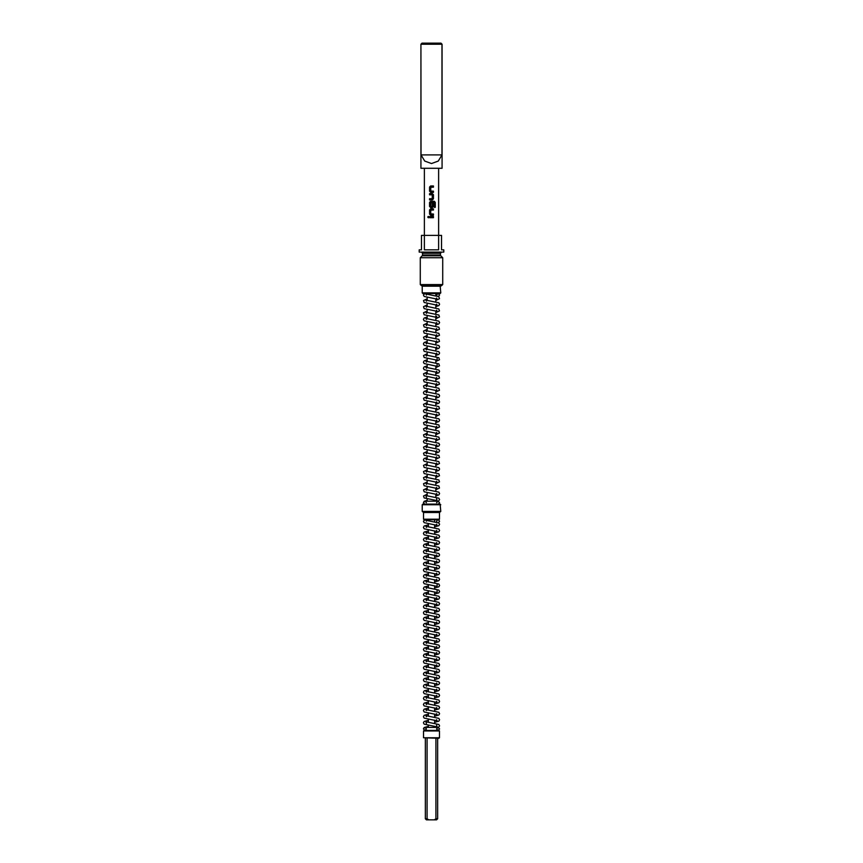 <?xml version="1.0" encoding="UTF-8"?>
<svg xmlns="http://www.w3.org/2000/svg" width="863" height="863" viewBox="0 0 863 863"><rect width="100%" height="100%" fill="white"/><g stroke="black" fill="none" stroke-linecap="round" stroke-linejoin="round"><path stroke-width="1.29" d="M428.372 216.365L427.768 217.098L428.372 217.821L429.008 217.098L428.339 216.365L427.714 217.098L428.35 217.821M438.447 522.719L439.547 521.274L438.296 519.785M436.527 524.326L437.056 525.362L424.208 522.665L423.453 521.274L425.049 519.785M437.778 519.785L436.527 521.274L436.84 522.18M439.547 728.911L438.037 730.422L436.527 728.911L438.037 727.401L439.547 728.911M423.453 728.911L424.963 730.422L426.473 728.911L424.963 727.401L423.453 728.911L424.208 727.52L428.372 726.366M436.527 502.665L438.037 501.155L439.547 502.665L438.35 504.143M426.473 502.665L424.963 501.155L423.453 502.665L424.65 504.143M438.447 296.473L439.547 295.027L438.037 293.517L436.527 295.027L436.84 295.933M436.527 298.08L437.056 299.116L424.208 296.419L423.453 295.027L424.963 293.517L426.117 294.056M423.56 731.004L424.121 730.443L438.879 730.443L439.44 731.004L423.56 731.004L423.56 737.714L439.44 737.714L438.879 738.264L423.56 737.714M442.676 257.724L420.324 257.724L420.324 284.542L442.676 284.542L442.676 257.724L440.766 255.815L422.234 255.815L420.324 257.724M442.676 284.542L441.554 285.664L421.446 285.664L420.324 284.542M431.5 249.892L438.566 249.892L438.566 235.372L424.434 235.372L424.434 249.892L431.5 249.892M438.566 235.372L441.554 235.372L441.554 249.892L443.798 249.892L443.798 252.136L419.202 252.136L419.202 249.892L421.446 249.892L421.446 235.372L424.434 235.372M440.723 286.214L422.277 286.214L422.277 292.924L440.723 292.924L440.162 285.664M440.723 292.924L440.162 293.485L422.838 293.485L422.277 292.924M440.723 504.704L422.277 504.704L422.277 511.403L440.723 511.403L440.162 504.143L422.838 504.143L422.277 504.704M440.723 511.403L440.162 511.964L422.838 511.964L422.277 511.403M422.039 43.15L420.885 44.272L421.079 154.909L424.736 161.079L431.5 163.506L438.264 161.079L441.921 154.909L441.921 44.272L440.961 43.15L442.115 44.272L421.079 44.272L422.039 43.15L440.961 43.15M442.115 44.272L442.115 168.317L420.885 168.317L420.885 44.272M438.879 511.964L439.44 512.525L423.56 512.525L423.56 519.224L439.44 519.224L438.879 519.785L424.121 519.785L423.56 519.224M433.399 185.998L430.691 185.998L429.612 187.098L429.612 191.208L430.691 192.298L433.399 192.298L433.399 191.122L430.766 191.047L430.766 187.249L433.399 187.174L433.399 185.998L433.366 187.174M432.331 193.625L429.612 193.625L429.612 194.801L432.244 194.876L432.244 198.673L429.612 198.749L429.612 199.925L432.331 199.925L433.399 198.835L433.399 194.725L432.331 193.625L433.366 194.725L433.366 198.835L432.309 199.925M434.326 201.252L430.691 201.252L429.612 202.352L429.612 206.462L430.691 207.552L432.331 207.552L433.399 206.462L433.399 203.096L432.244 203.096L432.244 206.43L430.766 206.43L430.842 202.557L434.251 202.632L434.251 207.282L435.286 207.282L435.286 202.352L434.326 201.252M433.399 208.878L430.691 208.878L429.612 209.979L429.612 214.089L430.691 215.178L433.399 215.178L433.399 214.002L430.766 213.927L430.766 210.13L433.399 210.054L433.399 208.878L433.366 210.054M433.399 216.516L429.612 216.516L429.612 217.681L433.399 217.681L433.399 216.516L433.366 217.681M421.079 154.909L441.921 154.909M435.912 818.728L437.649 818.728L436.527 819.85L434.154 819.85L435.912 818.728L435.912 738.264M427.088 818.728L428.846 819.85L426.473 819.85L425.351 818.728L427.088 818.728L427.088 738.264M428.846 819.85L434.154 819.85M425.222 519.785L426.117 520.303M429.645 216.516L429.645 217.681M429.612 214.089L430.702 215.178M429.612 209.979L429.645 214.089M430.702 208.878L429.645 209.979M433.366 215.178L433.366 214.002M435.232 207.282L435.286 202.352M435.232 202.352L434.272 201.252M430.702 201.252L429.612 202.352M429.645 202.352L429.612 206.462M429.645 206.462L430.702 207.552M432.309 207.552L433.399 206.462L433.366 203.096M429.645 193.625L429.645 194.801M429.645 198.749L429.645 199.925M429.612 191.208L430.702 192.298M429.612 187.098L429.645 191.208M430.702 185.998L429.645 187.098M433.366 192.298L433.366 191.122M422.557 253.247L422.557 255.027L440.443 255.027L440.443 253.247L422.557 253.247L421.446 252.136M424.963 730.422L438.037 730.422M438.037 501.155L424.963 501.155M438.037 293.517L435.804 293.517M427.196 293.517L424.963 293.517M438.447 727.466L439.547 725.859L438.792 724.467L425.944 721.77L426.43 723.679M436.57 724.985L437.056 726.894L424.208 724.197L423.453 722.806L424.208 721.414L428.372 720.26M434.628 722.309L438.792 721.144L439.547 719.753L438.792 718.361L425.944 715.664L426.473 716.7M436.527 719.753L437.056 720.788L424.208 718.092L423.453 716.7L424.208 715.308L428.372 714.143M434.628 716.204L438.792 715.039L439.547 713.647L438.792 712.255L425.944 709.559L426.473 710.594M436.527 713.647L437.056 714.683L424.208 711.986L423.453 710.594L424.208 709.203L428.372 708.038M434.628 710.087L438.792 708.933L439.547 707.541L438.792 706.15L425.944 703.442L426.473 704.488M436.527 707.541L437.056 708.577L424.208 705.88L423.453 704.488L424.208 703.097L428.372 701.932M434.628 703.981L438.792 702.827L439.547 701.436L438.792 700.033L425.944 697.336L426.473 698.383M436.527 701.436L437.056 702.471L424.208 699.774L423.453 698.383L424.208 696.98L428.372 695.826M434.628 697.876L438.792 696.721L439.547 695.33L438.792 693.928L425.944 691.231L426.473 692.277M436.527 695.33L437.056 696.365L424.208 693.669L423.453 692.277L424.208 690.875L428.372 689.72M434.628 691.77L438.792 690.616L439.547 689.213L438.792 687.822L425.944 685.125L426.473 686.161M436.527 689.213L437.056 690.26L424.208 687.563L423.453 686.161L424.208 684.769L428.372 683.615M434.628 685.664L438.792 684.51L439.547 683.108L438.792 681.716L425.944 679.019L426.473 680.055M436.527 683.108L437.056 684.154L424.208 681.457L423.453 680.055L424.208 678.663L428.372 677.509M434.628 679.559L438.792 678.394L439.547 677.002L438.792 675.61L425.944 672.913L426.473 673.949M436.527 677.002L437.056 678.038L424.208 675.341L423.453 673.949L424.208 672.557L428.372 671.403M434.628 673.453L438.792 672.288L439.547 670.896L438.792 669.505L425.944 666.808L426.473 667.843M436.527 670.896L437.056 671.932L424.208 669.235L423.453 667.843L424.208 666.452L428.372 665.287M434.628 667.336L438.792 666.182L439.547 664.79L438.792 663.399L425.944 660.702L426.473 661.738M436.527 664.79L437.056 665.826L424.208 663.129L423.453 661.738L424.208 660.346L428.372 659.181M434.628 661.231L438.792 660.076L439.547 658.685L438.792 657.293L425.944 654.586L426.473 655.632M436.527 658.685L437.056 659.72L424.208 657.023L423.453 655.632L424.208 654.23L428.372 653.075M434.628 655.125L438.792 653.971L439.547 652.579L438.792 651.177L425.944 648.48L426.473 649.526M436.527 652.579L437.056 653.615L424.208 650.918L423.453 649.526L424.208 648.124L428.372 646.97M434.628 649.019L438.792 647.865L439.547 646.473L438.792 645.071L425.944 642.374L426.473 643.41M436.527 646.473L437.056 647.509L424.208 644.812L423.453 643.41L424.208 642.018L428.372 640.864M434.628 642.913L438.792 641.759L439.547 640.357L438.792 638.965L425.944 636.268L426.473 637.304M436.527 640.357L437.056 641.403L424.208 638.706L423.453 637.304L424.208 635.912L428.372 634.758M434.628 636.808L438.792 635.653L439.547 634.251L438.792 632.859L425.944 630.163L426.473 631.198M436.527 634.251L437.056 635.297L424.208 632.59L423.453 631.198L424.208 629.807L428.372 628.652M434.628 630.702L438.792 629.537L439.547 628.145L438.792 626.754L425.944 624.057L426.473 625.092M436.527 628.145L437.056 629.181L424.208 626.484L423.453 625.092L424.208 623.701L428.372 622.547M434.628 624.596L438.792 623.431L439.547 622.04L438.792 620.648L425.944 617.951L426.473 618.987M436.527 622.04L437.056 623.075L424.208 620.378L423.453 618.987L424.208 617.595L428.372 616.43M434.628 618.48L438.792 617.325L439.547 615.934L438.792 614.542L425.944 611.845L426.473 612.881M436.527 615.934L437.056 616.969L424.208 614.273L423.453 612.881L424.208 611.489L428.372 610.324M434.628 612.374L438.792 611.22L439.547 609.828L438.792 608.437L425.944 605.729L426.473 606.775M436.527 609.828L437.056 610.864L424.208 608.167L423.453 606.775L424.208 605.373L428.372 604.219M434.628 606.268L438.792 605.114L439.547 603.722L438.792 602.32L425.944 599.623L426.473 600.67M436.527 603.722L437.056 604.758L424.208 602.061L423.453 600.67L424.208 599.267L428.372 598.113M434.628 600.163L438.792 599.008L439.547 597.617L438.792 596.214L425.944 593.517L426.473 594.553M436.527 597.617L437.056 598.652L424.208 595.955L423.453 594.553L424.208 593.161L428.372 592.007M434.628 594.057L438.792 592.903L439.547 591.5L438.792 590.109L425.944 587.412L426.473 588.447M437.056 590.465L437.056 592.547L424.208 589.85L423.453 588.447L424.208 587.056L428.372 585.901M434.628 587.951L438.792 586.797L439.547 585.394L438.792 584.003L425.944 581.306L426.473 582.342M437.056 584.359L437.056 586.441L424.208 583.733L423.453 582.342L424.208 580.95L428.372 579.796M434.628 581.845L438.792 580.68L439.547 579.289L438.792 577.897L425.944 575.2L426.473 576.236M436.527 579.289L437.056 580.324L424.208 577.627L423.453 576.236L424.208 574.844L428.372 573.69M434.628 575.74L438.792 574.575L439.547 573.183L438.792 571.791L425.944 569.095L426.473 570.13M436.527 573.183L437.056 574.219L424.208 571.522L423.453 570.13L424.208 568.739L428.372 567.574M434.628 569.623L438.792 568.469L439.547 567.077L438.792 565.686L425.944 562.989L426.473 564.024M436.527 567.077L437.056 568.113L424.208 565.416L423.453 564.024L424.208 562.633L428.372 561.468M434.628 563.517L438.792 562.363L439.547 560.972L438.792 559.58L425.944 556.872L426.473 557.919M436.527 560.972L437.056 562.007L424.208 559.31L423.453 557.919L424.208 556.516L428.372 555.362M434.628 557.412L438.792 556.257L439.547 554.866L438.792 553.463L425.944 550.767L426.473 551.813M436.527 554.866L437.056 555.901L424.208 553.205L423.453 551.813L424.208 550.411L428.372 549.256M434.628 551.306L438.792 550.152L439.547 548.76L438.792 547.358L425.944 544.661L426.473 545.696M436.527 548.76L437.056 549.796L424.208 547.099L423.453 545.696L424.208 544.305L428.372 543.151M434.628 545.2L438.792 544.046L439.547 542.644L438.792 541.252L425.944 538.555L426.473 539.591M436.527 542.644L437.056 543.69L424.208 540.993L423.453 539.591L424.208 538.199L428.372 537.045M434.628 539.095L438.792 537.94L439.547 536.538L438.792 535.146L425.944 532.449L426.473 533.485M436.527 536.538L437.056 537.584L424.208 534.877L423.453 533.485L424.208 532.093L428.372 530.939M434.628 532.989L438.792 531.824L439.547 530.432L438.792 529.041L425.944 526.344L426.473 527.379M436.527 530.432L437.056 531.468L424.208 528.771L423.453 527.379L424.208 525.988L428.372 524.833M434.628 526.883L438.792 525.718L439.547 524.326L438.792 522.935L425.944 520.238L426.473 521.274M439.44 731.004L439.44 737.714M434.628 519.785L434.628 521.77M434.628 524.801L434.628 527.886M434.628 530.907L434.628 533.992M434.628 537.013L434.628 540.098M434.628 543.118L434.628 546.203M434.628 549.224L434.628 552.309M434.628 555.33L434.628 558.415M434.628 561.446L434.628 564.521M434.628 567.552L434.628 570.626M434.628 573.658L434.628 576.743M434.628 579.763L434.628 582.849M434.628 585.869L434.628 588.954M434.628 591.975L434.628 595.06M434.628 598.081L434.628 601.166M434.628 604.197L434.628 607.272M434.628 610.303L434.628 613.377M434.628 616.409L434.628 619.483M434.628 622.514L434.628 625.599M434.628 628.62L434.628 631.705M434.628 634.726L434.628 637.811M434.628 640.831L434.628 643.917M434.628 646.937L434.628 650.022M434.628 653.054L434.628 656.128M434.628 659.159L434.628 662.234M434.628 665.265L434.628 668.35M434.628 671.371L434.628 674.456M434.628 677.477L434.628 680.562M434.628 683.582L434.628 686.668M434.628 689.688L434.628 692.773M434.628 695.794L434.628 698.879M434.628 701.91L434.628 704.985M434.628 708.016L434.628 711.09M434.628 714.122L434.628 717.207M434.628 720.227L434.628 723.313M434.628 726.333L434.628 727.401M438.447 501.22L439.547 499.612L438.792 498.221L425.944 495.524L426.43 497.433M436.57 498.738L437.056 500.648L424.208 497.951L423.571 495.966L427.196 494.197M435.804 495.858L438.792 494.898L439.547 493.507L438.792 492.115L425.944 489.407L426.473 490.454M436.527 493.507L437.056 494.542L424.208 491.845L423.571 489.86L427.196 488.091M435.804 489.753L439.429 487.994L438.792 485.998L425.944 483.302L426.473 484.348M436.527 487.401L437.056 488.436L424.208 485.74L423.571 483.744L427.196 481.986M435.804 483.647L439.429 481.888L438.792 479.893L425.944 477.196L426.473 478.242M436.527 481.295L437.056 482.331L424.208 479.634L423.571 477.638L427.196 475.88M435.804 477.541L439.429 475.783L438.792 473.787L425.944 471.09L426.473 472.126M436.527 475.179L437.056 476.225L424.208 473.528L423.571 471.532L427.196 469.774M435.804 471.435L438.792 470.475L439.547 469.073L438.792 467.681L425.944 464.984L426.473 466.02M436.527 469.073L437.056 470.119L424.208 467.422L423.571 465.427L427.196 463.668M435.804 465.33L439.429 463.56L438.792 461.576L425.944 458.879L426.473 459.914M436.527 462.967L437.056 464.003L424.208 461.306L423.453 459.914L424.208 458.523L427.196 457.563M435.804 459.224L439.429 457.455L438.792 455.47L425.944 452.773L426.473 453.809M436.527 456.861L437.056 457.897L424.208 455.2L423.571 453.215L427.196 451.446M435.804 453.107L438.792 452.147L439.547 450.756L438.792 449.364L425.944 446.667L426.473 447.703M436.527 450.756L437.056 451.791L424.208 449.094L423.571 447.11L427.196 445.34M435.804 447.002L438.792 446.042L439.547 444.65L438.792 443.258L425.944 440.551L426.473 441.597M436.527 444.65L437.056 445.686L424.208 442.989L423.453 441.597L424.208 440.195L427.196 439.235M435.804 440.896L439.429 439.138L438.792 437.142L425.944 434.445L426.473 435.491M436.527 438.544L437.056 439.58L424.208 436.883L423.571 434.887L427.196 433.129M435.804 434.79L439.429 433.032L438.792 431.036L425.944 428.339L426.473 429.375M436.527 432.439L437.056 433.474L424.208 430.777L423.571 428.782L427.196 427.023M435.804 428.684L439.429 426.926L438.792 424.93L425.944 422.234L426.473 423.269M436.527 426.322L437.056 427.368L424.208 424.672L423.571 422.676L427.196 420.917M435.804 422.579L438.792 421.619L439.547 420.216L438.792 418.825L425.944 416.128L426.473 417.163M436.527 420.216L437.056 421.263L424.208 418.555L423.453 417.163L424.208 415.772L427.196 414.812M435.804 416.473L439.429 414.704L438.792 412.719L425.944 410.022L426.473 411.058M436.527 414.111L437.056 415.146L424.208 412.449L423.453 411.058L424.208 409.666L427.196 408.706M435.804 410.367L439.429 408.598L438.792 406.613L425.944 403.916L426.473 404.952M436.527 408.005L437.056 409.04L424.208 406.344L423.571 404.359L427.196 402.59M435.804 404.251L438.792 403.291L439.547 401.899L438.792 400.508L425.944 397.811L426.473 398.846M436.527 401.899L437.056 402.935L424.208 400.238L423.571 398.253L427.196 396.484M435.804 398.145L438.792 397.185L439.547 395.793L438.792 394.402L425.944 391.694L426.473 392.741M436.527 395.793L437.056 396.829L424.208 394.132L423.453 392.741L424.208 391.338L427.196 390.378M435.804 392.039L439.429 390.281L438.792 388.285L425.944 385.588L426.473 386.635M436.527 389.688L437.056 390.723L424.208 388.026L423.571 386.031L427.196 384.272M435.804 385.934L439.429 384.175L438.792 382.18L425.944 379.483L426.473 380.518M436.527 383.582L437.056 384.618L424.208 381.921L423.571 379.925L427.196 378.167M435.804 379.828L439.429 378.07L438.792 376.074L425.944 373.377L426.473 374.413M436.527 377.465L437.056 378.512L424.208 375.815L423.571 373.819L427.196 372.061M435.804 373.722L438.792 372.762L439.547 371.36L438.792 369.968L425.944 367.271L426.473 368.307M436.527 371.36L437.056 372.406L424.208 369.698L423.453 368.307L424.208 366.915L427.196 365.955M435.804 367.616L439.429 365.847L438.792 363.862L425.944 361.166L426.473 362.201M437.056 364.218L437.056 366.29L424.208 363.593L423.453 362.201L424.208 360.81L427.196 359.849M435.804 361.511L439.429 359.742L438.792 357.757L425.944 355.06L426.473 356.095M437.056 358.113L437.056 360.184L424.208 357.487L423.571 355.502L427.196 353.733M435.804 355.394L438.792 354.434L439.547 353.043L438.792 351.651L425.944 348.954L426.473 349.99M436.527 353.043L437.056 354.078L424.208 351.381L423.571 349.396L427.196 347.627M435.804 349.288L438.792 348.328L439.547 346.937L438.792 345.545L425.944 342.838L426.473 343.884M436.527 346.937L437.056 347.972L424.208 345.276L423.453 343.884L424.208 342.482L427.196 341.521M435.804 343.183L439.429 341.424L438.792 339.429L425.944 336.732L426.473 337.778M436.527 340.831L437.056 341.867L424.208 339.17L423.571 337.174L427.196 335.416M435.804 337.077L439.429 335.319L438.792 333.323L425.944 330.626L426.473 331.662M436.527 334.725L437.056 335.761L424.208 333.064L423.571 331.068L427.196 329.31M435.804 330.971L439.429 329.213L438.792 327.217L425.944 324.52L426.473 325.556M436.527 328.609L437.056 329.655L424.208 326.958L423.571 324.963L427.196 323.204M435.804 324.866L438.792 323.905L439.547 322.503L438.792 321.112L425.944 318.415L426.473 319.45M436.527 322.503L437.056 323.549L424.208 320.842L423.453 319.45L424.208 318.059L427.196 317.099M435.804 318.76L439.429 316.991L438.792 315.006L425.944 312.309L426.473 313.345M436.527 316.397L437.056 317.433L424.208 314.736L423.571 312.751L427.196 310.982M435.804 312.654L439.429 310.885L438.792 308.9L425.944 306.203L426.473 307.239M436.527 310.292L437.056 311.327L424.208 308.63L423.571 306.645L427.196 304.876M435.804 306.538L438.792 305.578L439.547 304.186L438.792 302.794L425.944 300.097L426.473 301.133M436.527 304.186L437.056 305.222L424.208 302.525L423.571 300.54L427.196 298.771M435.804 300.432L439.429 298.674L438.792 296.678L425.944 293.981L426.473 295.027M422.557 255.027L422.234 255.815M435.804 293.485L435.804 295.718M435.804 298.76L435.804 301.823M435.804 304.866L435.804 307.929M435.804 310.971L435.804 314.046M435.804 315.869L435.804 320.151M435.804 323.194L435.804 326.257M435.804 329.299L435.804 332.363M435.804 335.405L435.804 338.469M435.804 341.511L435.804 344.574M435.804 347.616L435.804 350.68M435.804 353.722L435.804 356.786M435.804 359.828L435.804 362.902M435.804 365.944L435.804 369.008M435.804 372.05L435.804 375.114M435.804 378.156L435.804 381.219M435.804 384.262L435.804 387.325M435.804 390.367L435.804 393.431M435.804 396.473L435.804 399.537M435.804 402.579L435.804 405.642M435.804 408.684L435.804 411.759M435.804 414.801L435.804 417.865M435.804 420.907L435.804 423.97M435.804 427.012L435.804 430.076M435.804 433.118L435.804 436.182M435.804 439.224L435.804 442.288M435.804 445.33L435.804 448.393M435.804 451.435L435.804 454.499M435.804 457.541L435.804 460.615M435.804 463.658L435.804 466.721M435.804 469.763L435.804 472.827M435.804 475.869L435.804 478.933M435.804 481.975L435.804 485.038M435.804 488.08L435.804 491.144M435.804 494.186L435.804 497.25M435.804 500.292L435.804 501.155M439.44 512.525L439.44 519.224M438.598 168.317L438.598 235.372M424.402 168.317L424.402 235.372M424.121 511.964L423.56 512.525M422.838 285.664L422.277 286.214M427.196 293.485L427.196 294.337M427.196 297.379L427.196 300.443M427.196 303.485L427.196 306.548M427.196 309.59L427.196 312.665M427.196 315.707L427.196 318.771M427.196 321.813L427.196 324.876M427.196 327.918L427.196 330.982M427.196 334.024L427.196 337.088M427.196 340.13L427.196 343.194M427.196 346.236L427.196 349.299M427.196 352.341L427.196 355.416M427.196 358.458L427.196 361.521M427.196 364.564L427.196 367.627M427.196 370.669L427.196 373.733M427.196 376.775L427.196 379.839M427.196 382.881L427.196 385.944M427.196 388.986L427.196 392.05M427.196 395.092L427.196 398.156M427.196 401.198L427.196 404.272M427.196 407.314L427.196 410.378M427.196 413.42L427.196 416.484M427.196 419.526L427.196 422.59M427.196 425.632L427.196 428.695M427.196 431.737L427.196 434.801M427.196 437.843L427.196 440.907M427.196 443.949L427.196 447.012M427.196 450.055L427.196 453.129M427.196 456.171L427.196 459.235M427.196 462.277L427.196 465.34M427.196 468.382L427.196 471.446M427.196 474.488L427.196 477.552M427.196 480.594L427.196 483.658M427.196 486.7L427.196 489.763M427.196 492.805L427.196 495.869M427.196 498.911L427.196 501.155M440.443 255.027L440.766 255.815M440.443 253.247L441.554 252.136M427.196 500.303L424.208 501.274L423.453 502.665M428.372 519.785L428.372 520.799M428.372 523.819L428.372 526.905M428.372 529.936L428.372 533.01M428.372 536.042L428.372 539.116M428.372 542.147L428.372 545.233M428.372 548.253L428.372 551.338M428.372 554.359L428.372 557.444M428.372 560.465L428.372 563.55M428.372 566.57L428.372 569.656M428.372 572.687L428.372 575.761M428.372 578.793L428.372 581.867M428.372 584.898L428.372 587.973M428.372 591.004L428.372 594.089M428.372 597.11L428.372 600.195M428.372 603.215L428.372 606.301M428.372 609.321L428.372 612.406M428.372 615.427L428.372 618.512M428.372 621.543L428.372 624.618M428.372 627.649L428.372 630.724M428.372 633.755L428.372 636.84M428.372 639.861L428.372 642.946M428.372 645.966L428.372 649.052M428.372 652.072L428.372 655.157M428.372 658.178L428.372 661.263M428.372 664.283L428.372 667.369M428.372 670.4L428.372 673.474M428.372 676.506L428.372 679.58M428.372 682.611L428.372 685.697M428.372 688.717L428.372 691.802M428.372 694.823L428.372 697.908M428.372 700.929L428.372 704.014M428.372 707.034L428.372 710.12M428.372 713.14L428.372 716.225M428.372 719.257L428.372 722.331M428.372 725.362L428.372 727.401M437.649 738.264L437.649 818.728M425.351 738.264L425.351 818.728M438.037 727.401L424.963 727.401"/></g></svg>
